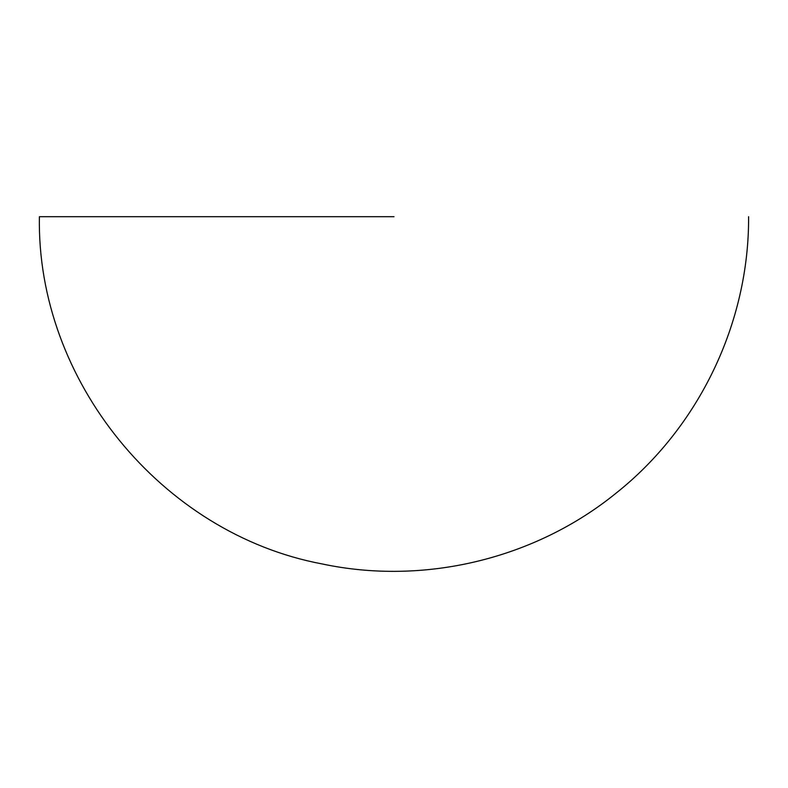 <?xml version="1.0" encoding="UTF-8"?>
<svg xmlns="http://www.w3.org/2000/svg" width="788" height="788" viewBox="0 0 788 788"><rect width="100%" height="100%" fill="white"/><g stroke="black" fill="none" stroke-linecap="round" stroke-linejoin="round"><path stroke-width="1.18" d="M394 216.7L39.4 216.7L394 216.7M748.6 216.7C749.221 322.775 698.887 427.598 615.714 493.446C534.756 559.047 424.013 585.632 322.095 563.932C161.402 533.722 36.396 380.2 39.4 216.7"/></g></svg>
